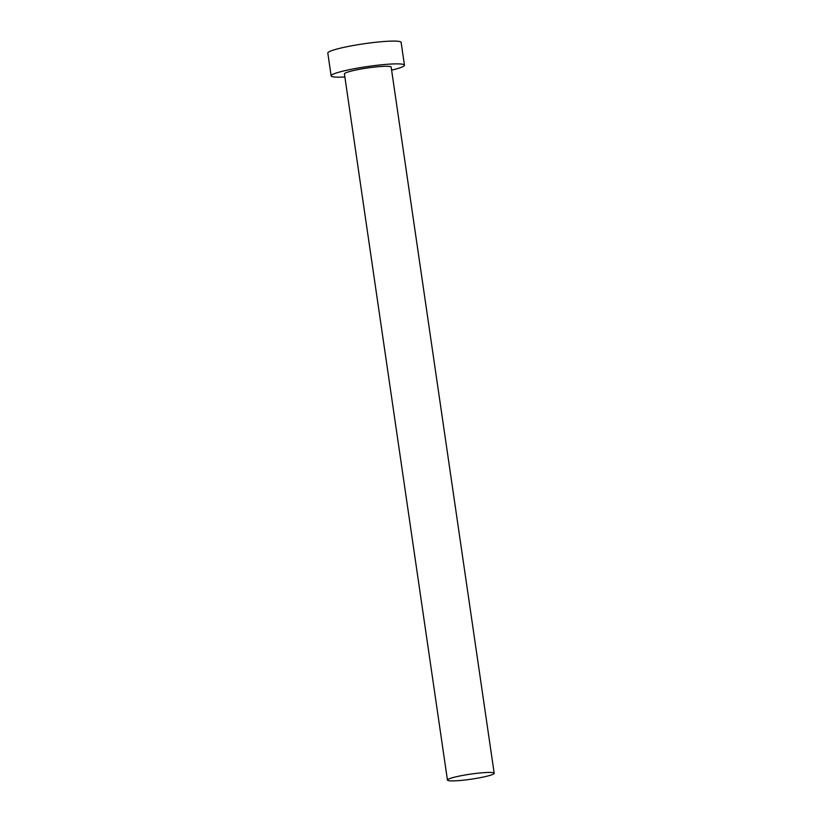 <?xml version="1.0" encoding="UTF-8"?>
<svg xmlns="http://www.w3.org/2000/svg" width="822" height="822" viewBox="0 0 822 822"><rect width="100%" height="100%" fill="white"/><g stroke="black" fill="none" stroke-linecap="round" stroke-linejoin="round"><path stroke-width="1.23" d="M451.412 780.9A23.622 2.548 171.7 0 0 477.808 778.115A23.622 2.548 171.7 0 0 494.186 773.255A23.622 2.548 171.7 0 0 490.21 772.433A23.622 2.548 171.7 0 0 463.824 775.218A23.622 2.548 171.7 0 0 447.445 780.078A23.622 2.548 171.7 0 0 451.412 780.9M494.186 773.255L391.169 67.116A23.622 2.548 171.7 0 0 387.203 66.284A23.622 2.548 171.7 0 0 360.807 69.069A23.622 2.548 171.7 0 0 344.428 73.929L447.445 780.078M391.611 70.158A37.052 3.997 171.7 0 0 404.455 65.174A37.052 3.997 171.7 0 0 398.228 63.88A37.052 3.997 171.7 0 0 356.83 68.247A37.052 3.997 171.7 0 0 331.143 75.871A37.052 3.997 171.7 0 0 337.369 77.165A37.052 3.997 171.7 0 0 344.87 76.98M404.455 65.174L401.136 42.395A37.052 3.997 171.7 0 0 394.909 41.1A37.052 3.997 171.7 0 0 353.511 45.467A37.052 3.997 171.7 0 0 327.814 53.091L331.143 75.871"/></g></svg>
